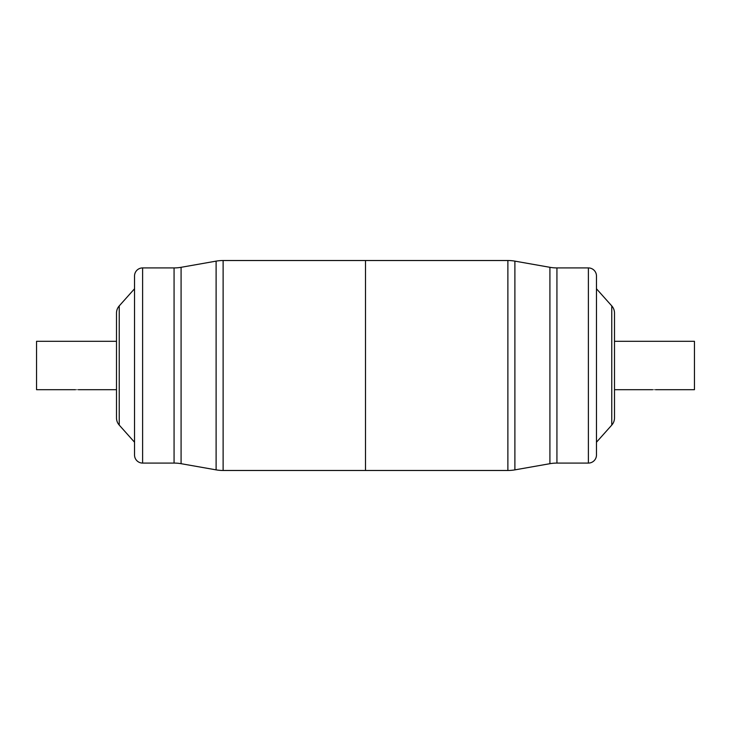 <?xml version="1.0" encoding="UTF-8"?>
<svg xmlns="http://www.w3.org/2000/svg" width="731" height="731" viewBox="0 0 731 731"><rect width="100%" height="100%" fill="white"/><g stroke="black" fill="none" stroke-linecap="round" stroke-linejoin="round"><path stroke-width="1.1" d="M181.087 267.308L181.087 463.692A40.379 40.379 0 0 0 174.069 463.079L174.069 267.921A40.379 40.379 0 0 0 181.087 267.308L216.111 261.131A40.379 40.379 0 0 1 223.119 260.519L365.5 260.519L365.5 470.481L365.5 260.519L507.881 260.519A40.379 40.379 0 0 1 514.889 261.131L514.889 469.869A40.379 40.379 0 0 1 507.881 470.481L223.119 470.481A40.379 40.379 0 0 1 216.111 469.869L216.111 261.131M119.235 305.905L119.235 425.095A10.764 10.764 0 0 1 116.503 417.922L116.503 313.078A10.764 10.764 0 0 1 119.235 305.905L134.531 288.782M142.609 267.921L142.609 463.079A8.078 8.078 0 0 1 134.531 455.002L134.531 275.998A8.078 8.078 0 0 1 142.609 267.921L174.069 267.921M119.235 425.095L134.531 442.218M142.609 463.079L174.069 463.079M181.087 463.692L216.111 469.869M76.929 389.65C78.656 389.687 78.656 389.687 76.929 389.65C75.202 389.687 75.202 389.687 76.929 389.65C75.202 389.687 75.202 389.687 76.929 389.65M75.585 389.687L36.55 389.687L36.55 341.313L116.503 341.313M514.889 469.869L549.913 463.692A40.379 40.379 0 0 1 556.931 463.079L588.391 463.079A8.078 8.078 0 0 0 596.469 455.002L596.469 275.998A8.078 8.078 0 0 0 588.391 267.921L556.931 267.921L556.931 463.079M549.913 463.692L549.913 267.308A40.379 40.379 0 0 0 556.931 267.921M596.469 442.218L611.765 425.095A10.764 10.764 0 0 0 614.497 417.922L614.497 313.078A10.764 10.764 0 0 0 611.765 305.905L596.469 288.782M549.913 267.308L514.889 261.131M654.071 389.65C652.344 389.687 652.344 389.687 654.071 389.65C655.798 389.687 655.798 389.687 654.071 389.65M614.497 341.313L694.45 341.313L694.45 389.687L655.415 389.687M223.119 260.519L223.119 470.481M507.881 470.481L507.881 260.519M611.765 425.095L611.765 305.905M588.391 463.079L588.391 267.921M78.272 389.687L116.503 389.687M652.728 389.687L614.497 389.687"/></g></svg>
